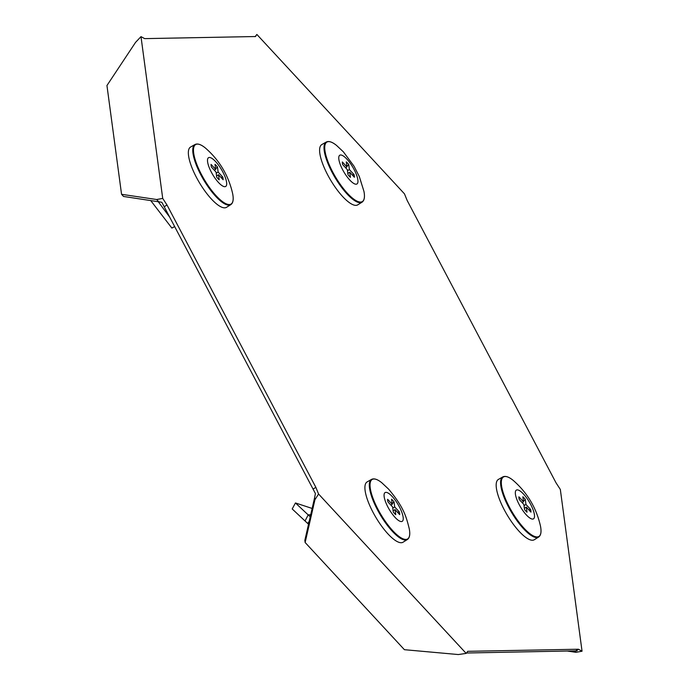 <?xml version="1.0" encoding="UTF-8"?>
<svg xmlns="http://www.w3.org/2000/svg" width="689" height="689" viewBox="0 0 689 689"><rect width="100%" height="100%" fill="white"/><g stroke="black" fill="none" stroke-linecap="round" stroke-linejoin="round"><path stroke-width="1.03" d="M466.307 653.008L575.685 650.855M255.145 36.655L256.868 34.45L255.335 36.534L144.664 38.627L140.995 36.638L135.552 42.373L106.95 85.522L121.557 194.307L123.546 196.46L161.837 202.273L315.407 493.539L314.64 497.536L314.933 499.714L305.141 542.501L404.409 649.693L458.323 654.55L466.177 653.405L467.702 651.32L578.381 649.227L575.504 650.941L577.184 650.778L575.944 650.743M578.381 649.227L582.05 651.217L560.329 489.448L556.032 482.834L407.173 200.49L404.469 193.842L256.868 34.45M164.137 206.734L167.014 205.021L162.716 198.406L140.995 36.638M167.014 205.021L315.872 487.373L318.568 494.013L466.177 653.405M315.872 487.373L312.995 489.078M582.05 651.217L575.987 652.328L574.721 650.959M575.987 652.328L567.667 651.088M314.933 499.714L318.568 494.013M305.141 542.501L304.848 540.322L314.64 497.536M158.651 201.67L156.653 199.517L162.716 198.406M121.557 194.307L156.653 199.517M357.737 204.857A35.096 10.585 -120.8 0 1 342.666 196.554A35.096 10.585 -120.8 0 1 323.365 165.601A35.096 10.585 -120.8 0 1 321.832 144.552L326.233 142.046A35.001 10.559 -120.8 0 0 327.766 163.035A35.001 10.559 -120.8 0 0 347.006 193.91A35.001 10.559 -120.8 0 0 362.044 202.187L357.737 204.857M346.963 159.193A16.734 5.047 -120.8 0 1 357.858 179.855A16.734 5.047 -120.8 0 1 349.754 180.01A16.734 5.047 -120.8 0 1 338.859 159.348A16.734 5.047 -120.8 0 1 346.963 159.193M352.174 174.868L354.025 174.575A10.524 3.178 -120.8 0 1 354.387 177.254L349.762 172.267L350.443 177.331A10.524 3.178 -120.8 0 1 349.237 176.151A10.524 3.178 -120.8 0 1 347.997 174.687L347.316 169.623L342.691 164.628A10.524 3.178 -120.8 0 1 342.33 161.949L346.955 166.936L346.274 161.872A10.524 3.178 -120.8 0 1 348.72 164.516L346.886 166.419M348.72 164.516L349.401 169.58L354.025 174.575M345.585 167.754L346.955 166.936M347.824 173.421L349.762 172.267M347.463 170.734L349.401 169.58M534.302 539.737A35.096 10.585 -120.8 0 1 513.116 523.976A35.096 10.585 -120.8 0 1 496.381 488.113A35.096 10.585 -120.8 0 1 498.397 479.432L502.789 476.917A35.001 10.559 -120.8 0 0 500.791 485.581A35.001 10.559 -120.8 0 0 517.473 521.349A35.001 10.559 -120.8 0 0 538.6 537.067L534.302 539.737M534.414 514.735A16.734 5.047 -120.8 0 1 526.318 514.89A16.734 5.047 -120.8 0 1 515.424 494.22A16.734 5.047 -120.8 0 1 523.519 494.073A16.734 5.047 -120.8 0 1 534.414 514.735M528.73 509.739L530.59 509.447A10.524 3.178 -120.8 0 1 530.952 512.134L526.327 507.147L527.007 512.211A10.524 3.178 -120.8 0 1 524.553 509.567L523.873 504.494L519.256 499.508A10.524 3.178 -120.8 0 1 518.946 498.026A10.524 3.178 -120.8 0 1 518.895 496.821L523.519 501.816L522.839 496.752A10.524 3.178 -120.8 0 1 525.285 499.396L523.451 501.299M525.285 499.396L525.965 504.46L530.59 509.447M522.15 502.634L523.519 501.816M524.028 505.614L525.965 504.46M524.389 508.301L526.327 507.147M308.526 524.243L292.205 508.956L295.443 502.953L312.143 508.448M310.231 516.819L295.443 502.953M305.218 520.608L308.25 514.812L310.696 514.769M387.967 533.915A35.096 10.585 -120.8 0 1 368.667 502.953A35.096 10.585 -120.8 0 1 367.134 481.912L371.526 479.398A35.001 10.559 -120.8 0 0 373.059 500.386A35.001 10.559 -120.8 0 0 392.308 531.271A35.001 10.559 -120.8 0 0 407.337 539.547L403.039 542.217A35.096 10.585 -120.8 0 1 387.967 533.915M395.055 517.37A16.734 5.047 -120.8 0 1 384.161 496.7A16.734 5.047 -120.8 0 1 392.256 496.554A16.734 5.047 -120.8 0 1 403.151 517.215A16.734 5.047 -120.8 0 1 395.055 517.37M397.467 512.22L399.327 511.927A10.524 3.178 -120.8 0 1 399.689 514.614L395.064 509.619L395.744 514.692A10.524 3.178 -120.8 0 1 393.29 512.048L392.609 506.975L387.993 501.988A10.524 3.178 -120.8 0 1 387.631 499.301L392.256 504.296L391.576 499.232A10.524 3.178 -120.8 0 1 392.782 500.412A10.524 3.178 -120.8 0 1 394.022 501.876L392.187 503.78M394.022 501.876L394.702 506.94L399.327 511.927M392.764 508.094L394.702 506.94M393.126 510.782L395.064 509.619M390.887 505.106L392.256 504.296M174.61 226.603L171.862 228.076L150.658 200.482M158.16 201.593L169.442 216.811M188.562 155.714A35.096 10.585 -120.8 0 1 190.569 147.033L194.97 144.526A35.001 10.559 -120.8 0 0 192.963 153.182A35.001 10.559 -120.8 0 0 209.654 188.95A35.001 10.559 -120.8 0 0 230.781 204.667L226.474 207.337A35.096 10.585 -120.8 0 1 205.296 191.576A35.096 10.585 -120.8 0 1 188.562 155.714M207.596 161.829A16.734 5.047 -120.8 0 1 215.7 161.674A16.734 5.047 -120.8 0 1 226.595 182.335A16.734 5.047 -120.8 0 1 218.491 182.49A16.734 5.047 -120.8 0 1 207.596 161.829M220.911 177.349L222.762 177.056A10.524 3.178 -120.8 0 1 223.072 178.529A10.524 3.178 -120.8 0 1 223.124 179.734L218.499 174.748L219.18 179.812A10.524 3.178 -120.8 0 1 216.734 177.168L216.053 172.104L211.428 167.108A10.524 3.178 -120.8 0 1 211.067 164.421L215.691 169.416L215.011 164.352A10.524 3.178 -120.8 0 1 217.457 166.996L215.623 168.9M217.457 166.996L218.137 172.061L222.762 177.056M216.561 175.902L218.499 174.748M216.2 173.215L218.137 172.061M214.322 170.235L215.691 169.416M362.044 202.187C364.369 200.559 365.015 196.994 363.981 191.508A34.614 10.438 -120.8 0 1 347.48 193.368A34.614 10.438 -120.8 0 1 325.518 153.742A34.614 10.438 -120.8 0 1 336.551 145.431C332.21 141.9 328.774 140.771 326.233 142.046M540.546 526.379L540.796 527.955A34.614 10.438 -120.8 0 1 524.045 528.248A34.614 10.438 -120.8 0 1 501.514 485.512A34.614 10.438 -120.8 0 1 513.107 480.311C527.318 492.652 536.455 508.008 540.546 526.379A34.614 10.438 -120.8 0 1 540.787 527.929C541.433 532.588 540.71 535.62 538.6 537.067M309.18 521.401L307.802 523.304M381.844 482.791L388.682 489.216C403.539 507.026 406.062 515.872 409.283 528.859A34.614 10.438 -120.8 0 1 392.782 530.728A34.614 10.438 -120.8 0 1 370.82 491.102A34.614 10.438 -120.8 0 1 381.844 482.791C377.512 479.26 374.075 478.132 371.526 479.398M205.288 147.911C219.49 160.253 228.636 175.609 232.718 193.988A34.614 10.438 -120.8 0 1 232.968 195.53A34.614 10.438 -120.8 0 1 216.217 195.848A34.614 10.438 -120.8 0 1 193.687 153.122A34.614 10.438 -120.8 0 1 205.288 147.911C200.947 144.38 197.51 143.252 194.97 144.526M255.86 36.147L255.085 36.689M363.981 191.508L359.313 176.522L353.991 166.161L343.389 151.856L336.551 145.431M513.107 480.311C508.775 476.779 505.338 475.651 502.789 476.917M409.283 528.859C410.317 534.354 409.671 537.92 407.337 539.547M232.718 193.988L232.968 195.555C233.614 200.189 232.882 203.221 230.781 204.667"/></g></svg>

